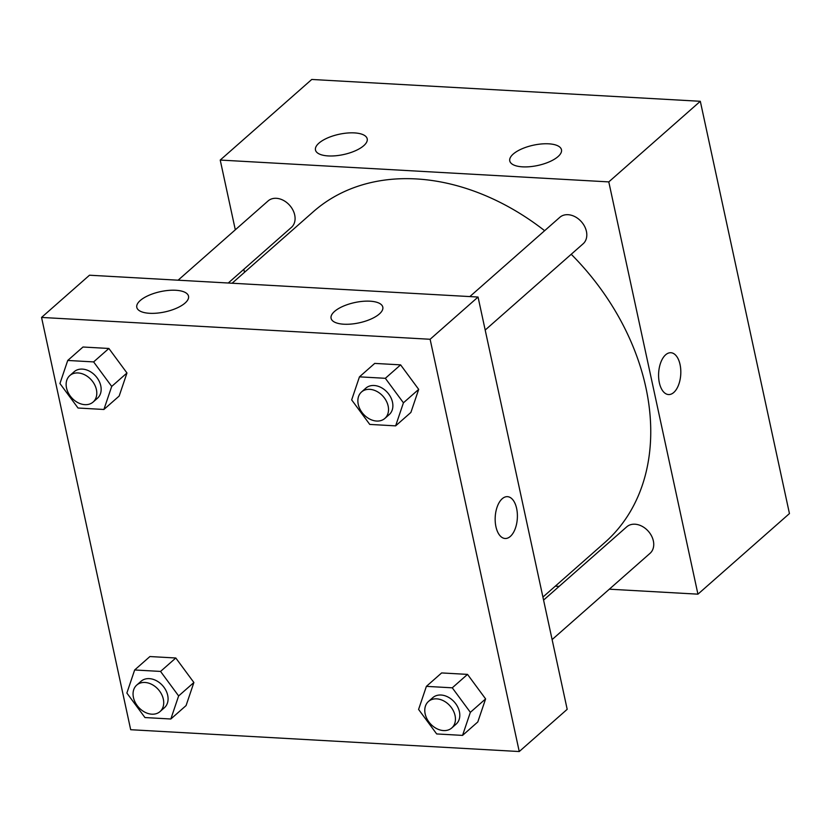 <?xml version="1.0" encoding="UTF-8"?>
<svg xmlns="http://www.w3.org/2000/svg" width="831" height="831" viewBox="0 0 831 831"><rect width="100%" height="100%" fill="white"/><g stroke="black" fill="none" stroke-linecap="round" stroke-linejoin="round"><path stroke-width="1.25" d="M235.308 229.803L220.225 160.061L311.75 79.464L700.315 101.289L789.45 513.568L697.936 594.165L609.32 589.189M244.501 272.329L243.847 269.296M559.149 586.374L555.295 586.156M665.631 354.806A20.941 11.073 -86.8 0 1 670.877 352.728A20.941 11.073 -86.8 0 1 680.766 374.262A20.941 11.073 -86.8 0 1 668.529 394.548A20.941 11.073 -86.8 0 1 658.682 378.012A20.941 11.073 -86.8 0 1 665.631 354.806M220.225 160.061L608.791 181.896L700.315 101.289M608.791 181.896L697.936 594.165M668.529 394.548A20.941 11.073 93.2 0 0 680.755 374.262A20.941 11.073 93.2 0 0 670.877 352.728M328.266 155.927A26.457 10.377 167.8 0 1 315.479 150.006A26.457 10.377 167.8 0 1 339.141 134.269A26.457 10.377 167.8 0 1 367.198 138.819A26.457 10.377 167.8 0 1 355.211 150.837A26.457 10.377 167.8 0 1 328.266 155.927M522.543 166.844A26.457 10.377 167.8 0 1 509.767 160.913A26.457 10.377 167.8 0 1 533.429 145.186A26.457 10.377 167.8 0 1 561.476 149.736A26.457 10.377 167.8 0 1 549.488 161.754A26.457 10.377 167.8 0 1 522.543 166.844M552.116 639.579L650.06 553.311A17.638 13.275 -131.4 0 0 648.367 531.3A17.638 13.275 -131.4 0 0 626.74 526.833L543.578 600.086M228.265 283.007L291.411 227.393A17.638 13.275 -131.4 0 0 294.704 215A17.638 13.275 -131.4 0 0 283.413 200.375A17.638 13.275 -131.4 0 0 268.101 200.925L178.104 280.192M485.19 330.052L583.133 243.784A17.638 13.275 -131.4 0 0 586.426 231.392A17.638 13.275 -131.4 0 0 575.135 216.766A17.638 13.275 -131.4 0 0 559.824 217.317L469.827 296.584M542.923 597.063L604.791 542.56A220.464 165.909 -131.4 0 0 645.895 387.61A220.464 165.909 -131.4 0 0 571.229 254.276M544.637 230.696A220.464 165.909 -131.4 0 0 313.37 211.676L232.119 283.226M478.054 297.041L89.488 275.217L41.55 317.432L430.115 339.266L478.054 297.041L567.189 709.321L519.25 751.536L130.685 729.711L41.55 317.432M140.242 300.521A26.457 10.377 167.8 0 1 168.371 290.424A26.457 10.377 167.8 0 1 188.523 296.189A26.457 10.377 167.8 0 1 176.525 308.208A26.457 10.377 167.8 0 1 149.59 313.297A26.457 10.377 167.8 0 1 136.803 307.377A26.457 10.377 167.8 0 1 140.242 300.521M379.362 313.962A26.457 10.377 167.8 0 1 343.868 324.215A26.457 10.377 167.8 0 1 331.081 318.294A26.457 10.377 167.8 0 1 354.754 302.557A26.457 10.377 167.8 0 1 382.8 307.106A26.457 10.377 167.8 0 1 379.362 313.962M467.521 674.388L441.635 672.933L467.521 674.388L485.605 698.902L467.521 674.388L452.272 687.819L470.356 712.333L462.555 735.393L436.67 733.939L418.585 709.425L426.386 686.364L452.272 687.819M477.804 721.952L485.605 698.902L477.804 721.952L462.555 735.393M175.798 657.996L149.912 656.542L175.798 657.996L193.883 682.511L175.798 657.996L160.549 671.427L178.634 695.942L170.833 719.002L144.947 717.548L126.863 693.033L134.664 669.973L160.549 671.427M186.082 705.571L193.883 682.511L186.082 705.571L170.833 719.002M108.882 348.469L82.996 347.015L108.882 348.469L126.966 372.984L108.882 348.469L93.623 361.911L111.707 386.425L103.906 409.475L78.031 408.021L59.936 383.517L67.737 360.457L93.623 361.911M119.165 396.044L126.966 372.984L119.165 396.044L103.906 409.475M430.115 339.266L519.25 751.536M418.689 389.375L400.604 364.861L374.719 363.407L400.604 364.861L418.689 389.375L410.888 412.436L418.689 389.375L403.43 402.806L395.639 425.867L369.753 424.412L351.669 399.898L359.459 376.848L385.345 378.302L403.43 402.806M495.93 526.688A20.941 11.073 -86.8 0 1 507.461 496.668A20.941 11.073 -86.8 0 1 517.339 518.191A20.941 11.073 -86.8 0 1 505.103 538.488A20.941 11.073 -86.8 0 1 495.93 526.688M505.103 538.488A20.941 11.073 93.2 0 0 517.339 518.191A20.941 11.073 93.2 0 0 507.45 496.658M451.773 727.956L456.126 724.113A17.638 13.275 -131.4 0 0 459.418 711.72A17.638 13.275 -131.4 0 0 448.127 697.095A17.638 13.275 -131.4 0 0 432.816 697.645L428.453 701.478A17.638 13.275 -131.4 0 0 430.146 723.489A17.638 13.275 -131.4 0 0 451.773 727.956A17.638 13.275 -131.4 0 0 455.056 715.553A17.638 13.275 -131.4 0 0 443.764 700.928A17.638 13.275 -131.4 0 0 428.453 701.478M426.386 686.364L441.635 672.933M470.356 712.333L485.605 698.902M160.051 711.565L164.403 707.721A17.638 13.275 -131.4 0 0 167.696 695.329A17.638 13.275 -131.4 0 0 156.405 680.703A17.638 13.275 -131.4 0 0 141.093 681.254L136.731 685.087A17.638 13.275 -131.4 0 0 138.424 707.098A17.638 13.275 -131.4 0 0 160.051 711.565A17.638 13.275 -131.4 0 0 163.333 699.162A17.638 13.275 -131.4 0 0 152.042 684.536A17.638 13.275 -131.4 0 0 136.731 685.087M134.664 669.973L149.912 656.542M178.634 695.942L193.883 682.511M384.846 418.429L389.209 414.596A17.638 13.275 -131.4 0 0 392.492 402.194A17.638 13.275 -131.4 0 0 381.2 387.568A17.638 13.275 -131.4 0 0 365.889 388.119L361.537 391.962A17.638 13.275 -131.4 0 0 363.23 413.963A17.638 13.275 -131.4 0 0 384.846 418.429A17.638 13.275 -131.4 0 0 388.139 406.037A17.638 13.275 -131.4 0 0 376.848 391.411A17.638 13.275 -131.4 0 0 361.537 391.962M359.459 376.848L374.719 363.407M385.345 378.302L400.604 364.861M395.639 425.867L410.888 412.436M93.124 402.038L97.487 398.205A17.638 13.275 -131.4 0 0 100.769 385.802A17.638 13.275 -131.4 0 0 89.478 371.177A17.638 13.275 -131.4 0 0 74.167 371.727L69.814 375.57A17.638 13.275 -131.4 0 0 71.508 397.582A17.638 13.275 -131.4 0 0 93.124 402.038A17.638 13.275 -131.4 0 0 96.417 389.646A17.638 13.275 -131.4 0 0 85.126 375.02A17.638 13.275 -131.4 0 0 69.814 375.57M67.737 360.457L82.996 347.015M111.707 386.425L126.966 372.984"/></g></svg>
